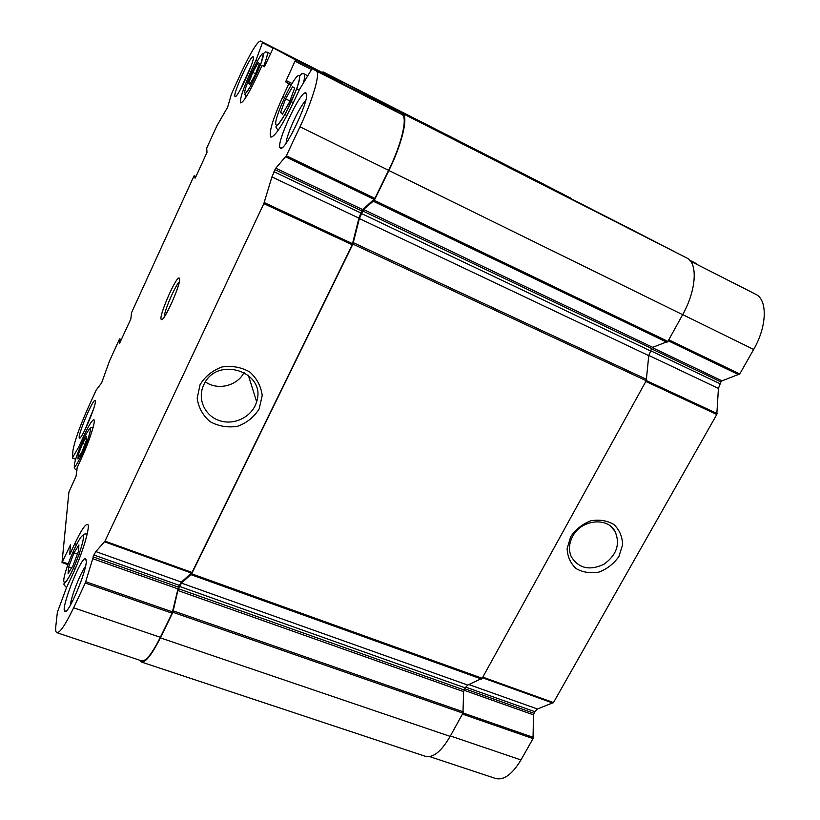 <?xml version="1.0" encoding="UTF-8"?>
<svg xmlns="http://www.w3.org/2000/svg" width="820" height="820" viewBox="0 0 820 820"><rect width="100%" height="100%" fill="white"/><g stroke="black" fill="none" stroke-linecap="round" stroke-linejoin="round"><path stroke-width="1.23" d="M74.015 552.834L68.644 566.979L68.081 573.518L73 565.697L78.454 551.286L78.904 544.962L74.015 552.834L77.418 554.033M285.606 98.83L280.573 112.453L282.469 114.185L289.532 101.987L294.626 88.129L292.586 86.705L285.606 98.83L289.911 100.962M252.785 72.426L248.665 83.261L249.874 84.368L255.297 74.446L259.468 63.468L258.167 62.556L252.785 72.426L255.543 73.8M82.625 443.435L78.289 454.639L77.91 458.944L81.959 451.912L86.356 440.555L86.653 436.383L82.625 443.435L84.911 444.307M690.153 260.698L697.113 264.235L690.061 260.586M689.671 260.145L696.006 263.661M743.494 287.963L755.702 294.277C767.715 299.669 767.089 326.38 753.652 349.453L739.753 373.961L722.03 380.818L720.934 381.884L718.433 388.413L716.793 414.479L553.479 702.566L537.438 708.992L534.804 711.678L533.471 714.855L533.041 738.615L520.956 759.945C512.274 774.346 503.828 780.527 495.587 778.498L429.69 756.604M570.71 536.669L567.122 548.518C567.471 556.616 570.474 563.319 576.132 568.608C582.999 572.442 590.656 573.59 599.123 572.032C607.312 568.834 613.913 563.637 618.926 556.442L622.605 544.757C622.4 536.68 619.51 529.945 613.934 524.523C607.097 520.536 599.379 519.306 590.779 520.823C582.436 524.041 575.753 529.33 570.71 536.669M378.635 102.264L379.455 101.373L658.583 243.54M644.048 235.934L379.465 101.373L387.132 105.38L386.958 106.805M395.23 111.007L396.07 110.054L402.425 113.385C408.688 115.681 402.364 143.285 388.875 170.498L374.289 200.326L363.496 209.489L652.73 347.342L667.9 341.428L682.65 314.675C696.385 290.352 698.045 262.902 686.801 257.972L396.07 110.054L675.024 251.904M139.636 660.192L141.337 662.006C145.601 662.632 151.946 654.585 160.371 637.868L172.887 612.274L178.278 588.657L181.507 583.122L191.685 573.816L352.897 244.093L359.375 218.581L363.496 209.489M362.573 210.863L651.623 348.49L652.73 347.342M651.623 348.49L648.764 355.634L646.232 380.716L482.191 678.263L467.769 685.079L465.227 687.877L463.618 691.639L462.962 713.144L450.149 736.38C441.334 751.499 433.093 758.141 425.426 756.327L141.337 662.006M537.069 180.759L543.803 184.305M321.665 72.18L323.264 71.975L326.698 73.779L326.442 74.784M331.362 77.285L332.008 76.547L337.102 79.212L336.877 80.268M553.951 189.461L332.008 76.547L563.832 194.607M340.044 81.887L340.7 81.098L634.864 231.26M570.648 198.071L340.7 81.098L374.494 98.769L374.268 100.05M333.637 79.714L386.486 106.569M284.55 97.467L282.869 96.627C272.64 119.433 268.632 132.922 270.836 137.104C274.813 136.807 282.029 125.901 292.504 104.376L299.392 89.646L312.01 68.726L401.882 114.513C407.981 116.778 401.79 143.746 388.629 170.314L374.904 198.399L362.758 209.633L360.872 213.026L358.945 218.13L352.231 244.78L192.034 572.462L181.404 582.097L178.411 587.14L172.118 613.216L160.341 637.304C152.1 653.643 145.898 661.504 141.737 660.889L56.887 632.691C55.791 632.281 55.422 630.201 55.791 626.449L57.359 612.335L66.399 587.878L72.232 575.404C82.574 553.602 91.123 524.492 87.432 524.38C85.095 524.39 80.852 530.868 74.722 543.824L69.7 554.607L70.499 544.88L62.033 562.438L68.9 492.082L76.086 476.133L77.172 467.605L81.457 458.267C89.462 441.047 96.217 419.881 93.849 419.799C92.076 419.983 88.498 425.867 83.097 437.449L78.566 447.341L72.385 457.837L72.939 450.641C74.538 441.232 79.612 426.902 88.15 407.673L96.206 390.033L101.598 382.96L109.501 361.005L119.248 339.593L119.699 343.211M119.648 343.19L130.841 318.98L131.518 312.738L193.745 176.505L194.217 175.726L195.078 178.165L195.57 177.376L206.978 152.417L206.712 148.112L216.88 125.849L227.622 107.246L231.404 94.167L240.701 73.698C250.428 52.941 256.978 42.035 260.35 41L326.135 74.62M293.437 58.189L335.81 79.724M252.109 71.555L251.022 71.012C242.925 89.226 239.491 99.855 240.721 102.879C243.437 102.356 248.921 93.377 257.183 75.963L262.082 65.303L264.255 66.83L264.88 65.825L273.275 47.939L372.803 99.302M339.049 82.461L380.275 103.094M395.896 111.346L316.274 71.012C320.722 72.426 313.025 99.363 299.987 126.803L286.344 155.79L275.786 168.192L362.758 209.633M56.887 632.691C59.942 632.927 65.518 624.635 73.615 607.804L85.27 583.04L93.9 554.996L95.868 551.604L104.991 541.128L263.825 203.626L271.922 176.915L275.786 168.192M200.07 384.683L197.179 398.243C198.512 407.601 202.817 415.412 210.094 421.675C218.622 426.297 227.786 427.835 237.595 426.287C246.881 422.843 254.077 417.062 259.171 408.913L262.205 395.558C261.057 386.24 256.896 378.379 249.731 371.962C241.213 367.155 231.968 365.494 221.974 366.981C212.493 370.455 205.195 376.349 200.07 384.683M322.885 72.806L260.36 41L262.625 42.22L256.168 59.768L257.695 60.536M296.953 59.973L331.721 77.459M262.082 65.303L264.522 66.522M341.233 82.482L273.275 47.939L295.569 59.901L286.18 80.565L291.981 83.466M290.977 85.126L285.77 81.918L286.18 80.565M179.59 278.646L179.201 278.041C175.972 276.053 157.737 318.529 161.397 319.503C163.887 322.444 181.251 283.474 179.59 278.646M86.295 561.413L85.567 558.615C81.026 556.257 59.901 610.152 64.934 611.412C68.162 614.733 86.213 572.462 86.295 561.413M95.407 401.544L95.12 400.447C92.742 398.868 76.67 437.542 79.489 438.075C81.211 440.289 95.468 407.581 95.407 401.544M305.952 93.019L305.788 92.926C300.499 89.831 274.7 146.001 280.409 148.051C284.806 153.043 311.795 95.058 305.952 93.019M253.124 56.826L253.062 56.795C250.469 54.93 232.019 95.694 235.073 96.483C237.205 99.343 256.229 57.595 253.124 56.826M282.869 96.627L288.742 83.999M251.022 71.012L256.168 59.768M572.637 536.403C568.916 543.516 568.486 550.343 571.366 556.882C578.797 568.434 589.652 570.894 603.909 564.273C616.753 554.996 620.443 543.998 614.99 531.298C607.23 516.651 581.103 519.685 572.637 536.403M205.441 381.915C217.802 390.812 237.564 385.861 244.124 372.321M203.719 385L203.698 385.031C196.933 399.022 205.01 416.345 220.057 420.803C235.012 425.529 252.621 416.314 256.629 401.708C266.869 371.665 216.398 355.193 203.719 385M251.258 65.59L240.403 89.534M305.686 100.665C299.484 106.374 286.436 134.746 286.098 143.162M93.418 409.364L84.665 430.459M85.526 566.323C80.37 573.006 70.981 597.011 70.274 605.406M179.303 281.885C175.09 285.719 164.133 311.241 164.256 316.93M80.022 455.295L78.289 454.639M87.053 445.127L85.956 444.706M250.09 83.968L248.665 83.261M257.685 74.876L256.506 74.282M299.218 90.015L296.737 88.775M286.928 115.579L284.888 114.574M282.828 113.56L280.573 112.453M293.304 102.654L291.438 101.731M75.02 569.213L73.287 568.608M71.545 568.004L68.644 566.979M80.637 555.181L78.956 554.586M83.353 538.094C84.183 525.261 64.913 566.681 63.745 580.13C63.765 584.393 66.01 582.497 70.469 574.441C76.455 562.684 82.738 544.9 83.353 538.094M299.074 75.686C294.739 73.021 272.281 121.288 276.114 124.896C279.733 129.355 303.677 78.146 299.074 75.686M263.128 53.597C260.37 51.855 242.505 90.856 244.985 93.131C247.281 96.012 266.08 55.124 263.128 53.597M90.313 430.172C90.876 421.664 75.091 456.115 74.333 464.991C73.339 474.554 89.841 438.649 90.313 430.172M690.532 261.17L755.702 294.277M682.67 314.624L753.652 349.453M668.782 339.818L739.753 373.961M668.239 340.802L738.912 374.781M652.31 347.598L722.03 380.818M651.439 348.808L720.934 381.884M650.424 350.652L719.919 383.688M648.784 355.419L718.433 388.413M646.324 380.552L717.09 413.516M645.832 381.443L716.793 414.479M482.816 677.125L553.479 702.566M482.467 677.761L552.936 703.109M468.927 684.577L537.438 708.992M465.678 687.119L534.804 711.678M464.755 688.749L533.902 713.277M463.956 690.225L533.471 714.855M463.054 712.949L533.369 737.405M462.439 714.076L533.041 738.615M450.385 735.95L520.956 759.945M689.764 260.248L695.832 263.333M387.132 105.38L658.399 243.335M387.153 106.016L395.67 110.351M402.425 113.385L686.801 257.972M388.875 170.498L682.65 314.675M374.289 200.326L667.9 341.428M373.571 201.382L667.039 342.299M361.302 213.466L650.332 350.827M359.375 218.581L648.764 355.634M353.42 242.699L646.662 379.414M352.897 244.093L646.232 380.716M191.685 573.816L482.191 678.263M191.111 574.707L481.483 679.032M181.507 583.122L467.769 685.079M179.395 586.382L465.227 687.877M178.278 588.657L464.089 689.958M177.653 590.431L463.618 691.639M173.358 610.92L463.31 711.862M172.887 612.274L462.962 713.144M160.371 637.868L450.149 736.38M323.275 71.986L537.11 180.779L323.264 71.975M326.698 73.779L543.721 184.192M326.606 74.343L331.628 76.906M337.102 79.212L563.74 194.514M374.494 98.769L634.731 231.127M339.008 82.256L386.435 106.354M316.274 71.012L401.882 114.513M299.987 126.803L388.629 170.314M286.344 155.79L374.904 198.399M285.698 156.876L374.217 199.434M274.956 169.596L361.876 210.976M273.962 171.718L360.872 213.026M271.922 176.915L358.945 218.13M264.245 202.571L352.62 243.735M263.825 203.626L352.231 244.78M104.991 541.128L192.034 572.462M104.591 541.825L191.603 573.129M95.868 551.604L181.404 582.097M93.9 554.996L179.293 585.347M93.029 556.852L178.411 587.14M92.373 558.563L177.807 588.832M85.772 581.728L172.579 611.915M85.27 583.04L172.118 613.216M73.615 607.804L160.341 637.304M62.474 561.915L68.152 563.904M72.385 457.837L75.717 459.097M72.303 457.97L75.676 459.241M119.648 338.978L121.37 339.685L119.638 338.937M194.217 175.726L195.959 176.536M262.625 42.22L326.104 74.497M262.502 42.732L273.091 48.113M296.942 59.86L335.78 79.601M295.569 59.901L372.752 99.128M295.159 61.244L311.405 69.495M285.77 81.918L291.254 84.665M76.455 544.439L74.722 543.824M84.204 437.87L83.097 437.449M263.712 66.123C266.879 57.789 268.027 53.146 267.135 52.193L265.454 51.885L263.486 53.525L261.047 63.273L251.33 84.757C242.074 100.306 244.647 91.061 246.102 97.026M303.369 82.974C304.845 77.633 305.081 74.61 304.077 73.913L301.975 73.544L299.659 76.004C299.894 77.5 298.921 81.774 296.737 88.816L285.862 112.883C281.229 120.489 278.257 124.63 276.924 125.327L276.104 126.567C275.561 126.823 276.227 128.012 278.103 130.124L278.267 130.175M76.936 470.352L76.209 470.075L76.988 469.737M62.053 562.561L67.906 564.611M72.242 458.011L75.665 459.303M194.207 175.716L195.959 176.525M610.49 526.153L614.99 531.298M248.337 375.191L256.629 401.708M253.349 57.625L253.062 56.795M235.863 96.196L235.073 96.483M306.567 95.212L305.788 92.926M282.592 147.251L280.409 148.051M95.407 401.113L95.12 400.447M80.175 437.788L79.489 438.075M86.295 560.234L85.567 558.615M66.625 610.603L64.934 611.412M270.395 53.833L267.125 52.172M307.684 75.737L304.035 73.892M93.172 427.199C90.733 427.251 89.79 428.204 90.354 430.08C89.851 434.641 84.398 449.083 82.82 452.322C79.991 459.241 74.702 467.656 75.01 466.477C73.718 467.062 74.107 468.261 76.209 470.075M87.279 533.666C82.02 534.548 83.906 533.728 83.404 537.981C82.707 544.019 78.402 556.985 73.892 567.286C67.189 581.544 65.374 582.456 64.329 583.502C63.314 583.758 63.96 585.029 66.266 587.294M179.641 279.128L179.201 278.041M162.493 319.072L161.397 319.503"/></g></svg>
